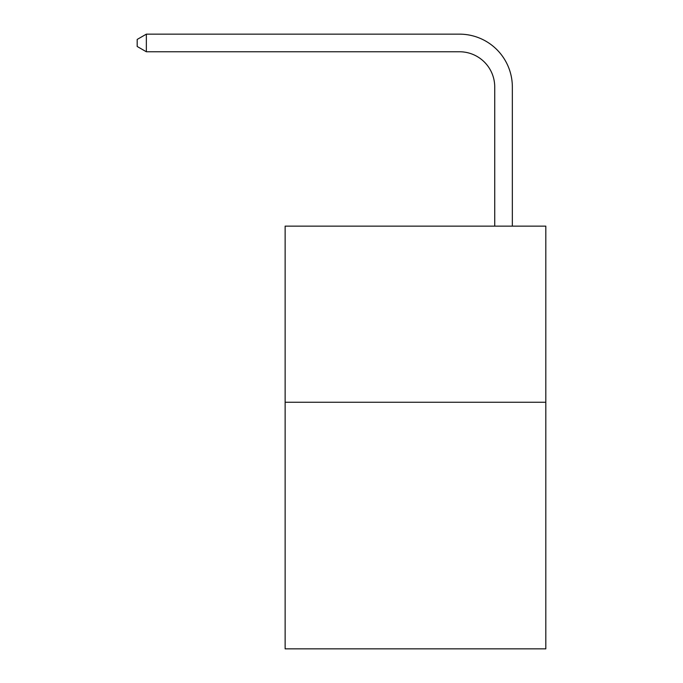 <?xml version="1.0" encoding="UTF-8"?>
<svg xmlns="http://www.w3.org/2000/svg" width="683" height="683" viewBox="0 0 683 683"><rect width="100%" height="100%" fill="white"/><g stroke="black" fill="none" stroke-linecap="round" stroke-linejoin="round"><path stroke-width="1.02" d="M545.811 402.261L545.811 648.85L285.135 648.85L285.135 226.133L545.811 226.133L545.811 402.261L285.135 402.261M494.731 226.133L494.731 86.989A35.226 35.226 0 0 0 459.505 51.763L146.35 51.763L137.189 46.478L137.189 39.435L146.35 34.15L459.505 34.15A52.839 52.839 0 0 1 512.344 86.989L512.344 226.133M494.731 86.989A35.226 35.226 0 0 0 459.505 51.763A35.226 35.226 0 0 1 494.731 86.989A35.226 35.226 0 0 0 459.505 51.763A35.226 35.226 0 0 1 494.731 86.989A35.226 35.226 0 0 0 459.505 51.763A35.226 35.226 0 0 1 494.731 86.989A35.226 35.226 0 0 0 459.505 51.763A35.226 35.226 0 0 1 494.731 86.989A35.226 35.226 0 0 0 459.505 51.763A35.226 35.226 0 0 1 494.731 86.989A35.226 35.226 0 0 0 459.505 51.763A35.226 35.226 0 0 1 494.731 86.989A35.226 35.226 0 0 0 459.505 51.763A35.226 35.226 0 0 1 494.731 86.989A35.226 35.226 0 0 0 459.505 51.763A35.226 35.226 0 0 1 494.731 86.989A35.226 35.226 0 0 0 459.505 51.763A35.226 35.226 0 0 1 494.731 86.989A35.226 35.226 0 0 0 459.505 51.763A35.226 35.226 0 0 1 494.731 86.989A35.226 35.226 0 0 0 459.505 51.763A35.226 35.226 0 0 1 494.731 86.989A35.226 35.226 0 0 0 459.505 51.763A35.226 35.226 0 0 1 494.731 86.989A35.226 35.226 0 0 0 459.505 51.763A35.226 35.226 0 0 1 494.731 86.989A35.226 35.226 0 0 0 459.505 51.763A35.226 35.226 0 0 1 494.731 86.989A35.226 35.226 0 0 0 459.505 51.763A35.226 35.226 0 0 1 494.731 86.989A35.226 35.226 0 0 0 459.505 51.763A35.226 35.226 0 0 1 494.731 86.989A35.226 35.226 0 0 0 459.505 51.763A35.226 35.226 0 0 1 494.731 86.989A35.226 35.226 0 0 0 459.505 51.763A35.226 35.226 0 0 1 494.731 86.989A35.226 35.226 0 0 0 459.505 51.763A35.226 35.226 0 0 1 494.731 86.989A35.226 35.226 0 0 0 459.505 51.763A35.226 35.226 0 0 1 494.731 86.989A35.226 35.226 0 0 0 459.505 51.763A35.226 35.226 0 0 1 494.731 86.989A35.226 35.226 0 0 0 459.505 51.763A35.226 35.226 0 0 1 494.731 86.989A35.226 35.226 0 0 0 459.505 51.763A35.226 35.226 0 0 1 494.731 86.989A35.226 35.226 0 0 0 459.505 51.763M146.35 51.763L146.35 34.15L459.505 34.15"/></g></svg>

